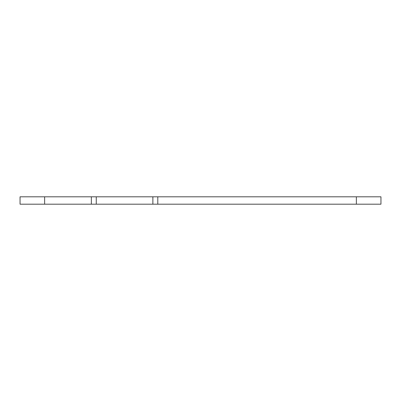 <?xml version="1.0" encoding="UTF-8"?>
<svg xmlns="http://www.w3.org/2000/svg" width="401" height="401" viewBox="0 0 401 401"><rect width="100%" height="100%" fill="white"/><g stroke="black" fill="none" stroke-linecap="round" stroke-linejoin="round"><path stroke-width="0.6" d="M20.05 204.189L20.05 196.811L380.95 196.811L380.95 204.189L20.05 204.189M157.793 204.189L157.793 196.811M152.876 204.189L152.876 196.811M96.265 204.189L96.265 196.811M91.358 204.189L91.358 196.811M356.364 204.189L356.364 196.811M44.636 204.189L44.636 196.811"/></g></svg>
